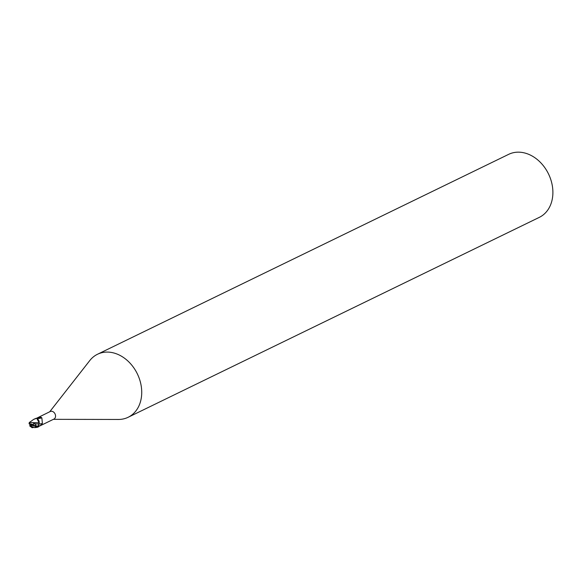 <?xml version="1.0" encoding="UTF-8"?>
<svg xmlns="http://www.w3.org/2000/svg" width="581" height="581" viewBox="0 0 581 581"><rect width="100%" height="100%" fill="white"/><g stroke="black" fill="none" stroke-linecap="round" stroke-linejoin="round"><path stroke-width="0.87" d="M53.387 419.337L118.422 419.46A35.034 27.263 -115.9 0 0 128.132 417.281A35.034 27.263 -115.9 0 0 140.784 383.758A35.034 27.263 -115.9 0 0 114.13 353.066A35.034 27.263 -115.9 0 0 97.492 354.265A35.034 27.263 -115.9 0 0 89.779 360.561L49.712 411.776M37.097 426.512L36.211 426.018L38.346 425.938L38.869 423.97L38.629 426.824L38.346 425.938L38.629 426.824L38.905 423.963A4.764 1.307 165.7 0 0 42.391 423.484L40.074 425.815L53.931 419.075A4.205 3.268 -115.9 0 0 55.442 415.059A4.205 3.268 -115.9 0 0 52.246 411.37A4.205 3.268 -115.9 0 0 50.249 411.515L35.993 418.531M128.132 417.281L539.306 217.359A35.034 27.263 -115.9 0 0 551.95 183.836A35.034 27.263 -115.9 0 0 525.297 153.144A35.034 27.263 -115.9 0 0 508.665 154.343L97.492 354.265M29.399 422.467L33.662 419.388L36.618 418.305L37.395 418.778L39.109 422.772L36.814 418.4L38.302 419.714A3.755 2.927 -115.9 0 1 39.145 423.186L38.302 419.714M36.69 418.378L40.212 417.223L41.854 417.826L42.391 423.484M37.474 417.855A4.75 1.3 165.7 0 0 41.157 417.281M38.629 426.824L38.353 425.931A6.58 1.801 165.7 0 0 40.074 425.815L38.506 426.49M36.893 418.436A4.525 1.242 165.7 0 0 41.854 417.826M36.211 426.018L35.107 423.977L38.869 423.97L39.101 422.714L38.905 423.963L39.152 422.714M29.478 423.564A3.501 2.723 -115.9 0 0 29.413 424.108L32.304 424.914L32.957 424.537L29.478 423.564L29.333 422.525L39.152 422.772M29.326 424.072L29.239 423.2L29.587 424.159M36.618 418.305A4.379 3.406 -115.9 0 0 35.92 418.371L34.09 419.192M31.548 424.711L31.781 425.219M31.802 426.585L34.649 427.66L36.182 426.904L37.373 427.296L38.361 426.839L36.516 426.222M30.873 425.706L31.875 426.628M35.412 425.793L34.439 425.474M35.884 425.953L36.538 426.193M36.371 426.156L35.47 425.815M31.65 425.299L35.129 426.272A3.501 2.723 -115.9 0 0 35.194 425.728L32.304 424.914L30.902 425.742M34.018 423.992L33.313 422.924M35.107 423.977L34.94 423.505L32.957 424.537M35.129 426.272L35.608 427.144M32.304 424.914L34.94 423.505M31.744 425.147L29.769 425.982L30.139 424.319M29.769 425.982L32.115 427.71L33.386 427.514M36.182 426.904A4.379 3.406 -115.9 0 0 36.363 426.156M37.373 427.296L34.649 427.66M29.718 422.162L29.29 422.569M29.05 423.607L29.275 422.583M34.533 418.966L33.662 419.388"/></g></svg>
